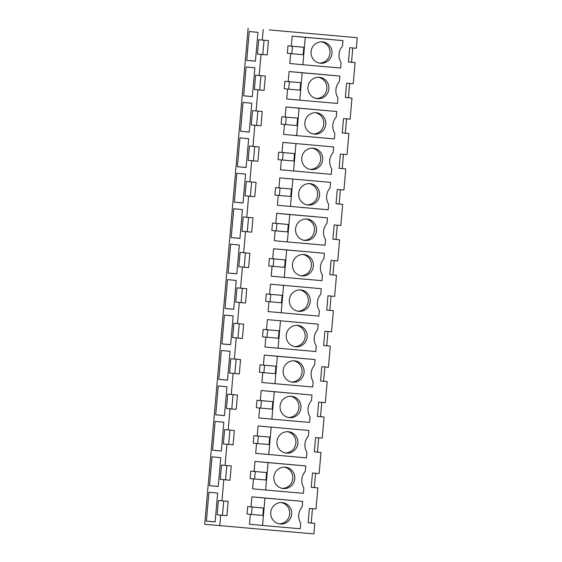 <?xml version="1.0" encoding="UTF-8"?>
<svg xmlns="http://www.w3.org/2000/svg" width="562" height="562" viewBox="0 0 562 562"><rect width="100%" height="100%" fill="white"/><g stroke="black" fill="none" stroke-linecap="round" stroke-linejoin="round"><path stroke-width="0.84" d="M269.212 29.898L357.263 37.717L269.212 29.898M312.465 508.708L311.215 523.004L314.776 523.341L313.856 533.9L204.737 524.283L248.144 28.1M314.776 523.341L308.131 522.765L309.388 508.434L316.034 509.017L317.881 487.9L311.236 487.324L312.486 472.993L319.132 473.576L320.059 463.018L320.979 452.459L314.334 451.883L315.584 437.552L322.237 438.135L324.084 417.018L317.432 416.435L318.689 402.111L325.335 402.694L326.262 392.136L327.182 381.577L320.537 380.994L321.787 366.67L328.433 367.253L329.36 356.694L330.28 346.136L323.635 345.553L324.885 331.229L331.538 331.812L333.385 310.695L326.733 310.112L327.99 295.788L334.636 296.371L335.563 285.812L336.483 275.254L329.838 274.67L331.088 260.347L337.741 260.93L339.589 239.812L332.936 239.229L334.193 224.905L340.839 225.488L342.687 204.371L336.041 203.788L337.291 189.464L343.937 190.04L345.785 168.93L339.139 168.347L340.389 154.023L347.042 154.599L348.89 133.489L342.237 132.906L343.494 118.582L350.14 119.158L351.988 98.048L345.342 97.465L346.592 83.141L353.245 83.717L355.086 62.6L348.44 62.024L349.697 47.7L356.343 48.276L357.263 37.717M355.086 62.6L351.524 62.27L352.774 47.967M351.988 98.048L348.426 97.711L349.676 83.408M348.89 133.489L345.321 133.152L346.571 118.849M345.785 168.93L342.223 168.593L343.473 154.29M342.687 204.371L339.125 204.034L340.375 189.731M339.589 239.812L336.02 239.475L337.27 225.172M336.483 275.254L332.922 274.916L334.172 260.613M333.385 310.695L329.817 310.357L331.067 296.055M330.28 346.136L326.719 345.799L327.969 331.496M327.182 381.577L323.621 381.24L324.871 366.937M324.084 417.018L320.516 416.681L321.766 402.378M320.979 452.459L317.418 452.122L318.668 437.826M317.881 487.9L314.313 487.563L315.57 473.267M219.784 525.702L220.711 515.143L217.143 514.806L218.4 500.482L221.962 500.819L223.809 479.702L220.248 479.365L221.498 465.041L225.06 465.378L226.907 444.261L223.346 443.924L224.596 429.6L228.165 429.937L230.013 408.82L226.444 408.483L227.701 394.159L231.263 394.496L233.111 373.379L229.549 373.042L230.799 358.718L234.368 359.055L236.216 337.938L232.647 337.6L233.904 323.276L237.466 323.607L239.314 302.497L235.745 302.159L237.002 287.835L240.564 288.166L241.491 277.614L242.412 267.055L238.85 266.718L240.1 252.387L243.669 252.724L245.517 231.614L241.948 231.277L243.206 216.946L246.767 217.283L247.694 206.725L248.615 196.166L245.053 195.836L246.304 181.505L249.865 181.842L250.793 171.284L251.713 160.725L248.151 160.395L249.402 146.064L252.97 146.401L254.818 125.284L251.249 124.954L252.507 110.623L256.068 110.96L257.916 89.843L254.354 89.506L255.605 75.182L259.173 75.519L261.021 54.402L257.452 54.064L258.71 39.74L262.271 40.078L263.199 29.519M249.24 31.535L257.958 32.357L255.429 61.195L246.718 60.373L249.24 31.535M218.225 486.488L220.747 457.651L212.036 456.829L209.507 485.666L218.225 486.488M252.331 96.636L254.853 67.798L246.142 66.976L243.62 95.814L252.331 96.636M224.435 315.064L233.153 315.886L230.624 344.724L221.913 343.902L224.435 315.064M239.932 238.4L242.454 209.563L233.736 208.741L231.214 237.578L239.932 238.4M228.116 273.02L230.638 244.182L239.349 245.004L236.827 273.842L228.116 273.02L236.834 273.778M225.011 308.461L233.729 309.283L236.251 280.445L227.54 279.623L225.011 308.461L233.736 309.219M236.841 173.3L245.552 174.122L243.03 202.959L234.319 202.137L236.841 173.3M246.128 167.518L248.65 138.681L239.939 137.859L237.417 166.696L246.128 167.518M240.515 131.255L249.233 132.077L251.755 103.239L243.037 102.417L240.515 131.255L249.233 132.014M215.134 421.388L223.845 422.21L221.323 451.047L212.612 450.225L215.134 421.388M224.428 415.606L226.95 386.768L218.232 385.946L215.71 414.784L224.428 415.606M221.337 350.505L230.048 351.327L227.526 380.165L218.815 379.343L221.337 350.505M206.409 521.107L208.931 492.27L217.649 493.092L215.12 521.929L206.409 521.107L215.127 521.866M262.271 40.078L268.467 40.619L267.21 54.943L262.791 54.535L264.042 40.232M261.021 54.402L267.21 54.943M259.173 75.519L265.362 76.06L264.112 90.384L259.686 89.976L260.937 75.673M257.916 89.843L264.112 90.384M256.068 110.96L262.264 111.501L261.014 125.825L256.588 125.417L257.839 111.114M254.818 125.284L261.014 125.825M252.97 146.401L259.166 146.942L257.909 161.266L253.49 160.858L254.741 146.556M251.713 160.725L257.909 161.266M249.865 181.842L256.061 182.383L254.811 196.707L250.385 196.3L251.636 181.997M248.615 196.166L254.811 196.707M246.767 217.283L252.963 217.824L251.706 232.148L247.287 231.741L248.537 217.438M245.517 231.614L251.706 232.148M243.669 252.724L249.858 253.265L248.608 267.589L244.182 267.182L245.439 252.879M242.412 267.055L248.608 267.589M240.564 288.166L246.76 288.706L245.51 303.03L241.084 302.623L242.334 288.32M239.314 302.497L245.51 303.03M237.466 323.607L243.662 324.148L242.405 338.479L237.986 338.064L239.236 323.761M236.216 337.938L242.405 338.479M234.368 359.055L240.557 359.589L239.307 373.92L234.881 373.505L236.131 359.202M233.111 373.379L239.307 373.92M231.263 394.496L237.459 395.03L236.202 409.361L231.783 408.946L233.033 394.65M230.013 408.82L236.202 409.361M228.165 429.937L234.354 430.471L233.104 444.802L228.685 444.387L229.935 430.092M226.907 444.261L233.104 444.802M225.06 465.378L231.256 465.919L230.006 480.243L225.58 479.829L226.83 465.533M223.809 479.702L230.006 480.243M221.962 500.819L228.158 501.36L226.9 515.684L222.482 515.27L223.732 500.974M220.711 515.143L226.9 515.684M305.271 37.338L342.968 40.619L342.49 46.126A13.467 13.158 95.4 0 0 341.057 62.508L340.572 68.016L302.876 64.728L305.271 37.338L292.198 36.101L291.32 46.133M290.666 53.601L289.802 63.499L302.876 64.728M292.198 36.101L342.968 40.619M299.068 108.22L336.764 111.501L336.287 117.008A13.467 13.158 95.4 0 0 334.854 133.391L334.369 138.898L296.673 135.618L299.068 108.22L286.002 106.984L285.124 117.022M284.47 124.483L283.599 134.381L296.673 135.618M286.002 106.984L336.764 111.501M277.368 356.308L315.064 359.596L314.579 365.103A13.467 13.158 95.4 0 0 313.146 381.486L312.669 386.993L274.966 383.706L277.368 356.308L264.295 355.072L263.416 365.11M262.763 372.578L261.899 382.469L274.966 383.706M264.295 355.072L315.064 359.596M274.263 391.749L311.959 395.037L311.481 400.544A13.467 13.158 95.4 0 0 310.048 416.927L309.564 422.434L271.868 419.147L274.263 391.749L261.197 390.513L260.318 400.551M259.665 408.019L258.794 417.91L271.868 419.147M261.197 390.513L311.959 395.037M308.861 430.478L258.091 425.961L308.861 430.478L308.376 435.986A13.467 13.158 95.4 0 0 306.943 452.368L306.466 457.875L255.696 453.351L256.56 443.46M258.091 425.961L257.213 435.993M286.669 249.985L324.365 253.272L323.881 258.773A13.467 13.158 95.4 0 0 322.447 275.162L321.97 280.663L284.274 277.382L286.669 249.985L273.596 248.748L272.718 258.787M272.064 266.248L271.2 276.146L284.274 277.382M273.596 248.748L324.365 253.272M289.767 214.543L327.463 217.831L326.986 223.332A13.467 13.158 95.4 0 0 325.553 239.721L325.068 245.222L287.372 241.941L289.767 214.543L276.694 213.307L275.823 223.346M275.169 230.806L274.298 240.705L287.372 241.941M276.694 213.307L327.463 217.831M321.267 288.713L270.498 284.189L321.267 288.713L320.783 294.221A13.467 13.158 95.4 0 0 319.349 310.603L318.865 316.111L268.102 311.587L268.966 301.689M270.498 284.189L269.62 294.228M330.568 182.383L279.799 177.866L330.568 182.383L330.084 187.891A13.467 13.158 95.4 0 0 328.651 204.273L328.166 209.781L277.403 205.263L278.267 195.365M279.799 177.866L278.921 187.905M302.173 72.779L339.87 76.06L339.385 81.567A13.467 13.158 95.4 0 0 337.952 97.95L337.474 103.457L299.771 100.177L302.173 72.779L289.1 71.543L288.222 81.574M287.568 89.042L286.704 98.94L299.771 100.177M289.1 71.543L339.87 76.06M333.666 146.942L282.897 142.425L333.666 146.942L333.182 152.45A13.467 13.158 95.4 0 0 331.749 168.832L331.271 174.339L280.501 169.822L281.365 159.924M282.897 142.425L282.019 152.464M268.06 462.631L305.763 465.919L305.278 471.427A13.467 13.158 95.4 0 0 303.845 487.809L303.361 493.317L265.664 490.029L268.06 462.631L254.993 461.402L254.115 471.434M253.462 478.901L252.598 488.792L265.664 490.029M254.993 461.402L305.763 465.919M318.162 324.155L267.393 319.63L318.162 324.155L317.685 329.662A13.467 13.158 95.4 0 0 316.251 346.044L315.767 351.552L264.997 347.028L265.861 337.137M267.393 319.63L266.514 329.669M264.962 498.072L302.658 501.36L302.18 506.868A13.467 13.158 95.4 0 0 300.747 523.25L300.263 528.758L262.566 525.47L264.962 498.072L251.888 496.843L251.01 506.875M250.357 514.342L249.493 524.241L262.566 525.47M251.888 496.843L302.658 501.36M351.524 62.27L348.44 61.996M348.426 97.711L345.342 97.437M345.321 133.152L342.244 132.878M342.223 168.593L339.139 168.326M339.125 204.034L336.041 203.767M336.02 239.475L332.943 239.208M332.922 274.916L329.838 274.649M329.817 310.357L326.74 310.091M326.719 345.799L323.635 345.532M323.621 381.24L320.537 380.973M320.516 416.681L317.439 416.414M317.418 452.122L314.334 451.855M314.313 487.563L311.236 487.296M311.215 523.004L308.131 522.737M220.248 479.365L225.58 479.829M223.346 443.924L228.685 444.387M226.444 408.483L231.783 408.946M229.549 373.042L234.881 373.505M232.647 337.6L237.986 338.064M235.745 302.159L241.084 302.623M238.85 266.718L244.182 267.182M241.948 231.277L247.287 231.741M245.053 195.836L250.385 196.3M248.151 160.395L253.49 160.858M251.249 124.954L256.588 125.417M254.354 89.506L259.686 89.976M257.452 54.064L262.791 54.535M217.143 514.806L222.482 515.27M246.718 60.373L255.436 61.132M209.507 485.666L218.232 486.425M243.62 95.814L252.338 96.573M221.913 343.902L230.631 344.661M231.214 237.578L239.932 238.337M234.319 202.137L243.037 202.896M237.417 166.696L246.135 167.455M212.612 450.225L221.33 450.984M215.71 414.784L224.428 415.543M218.815 379.343L227.533 380.102M292.444 46.267L303.803 47.257L287.99 45.845L287.337 53.285L291.79 53.706L292.444 46.267L287.99 45.845M303.803 47.257L303.157 54.697L291.79 53.706M286.241 117.149L297.6 118.139L281.787 116.727L281.133 124.167L285.587 124.588L286.241 117.149L281.787 116.727M297.6 118.139L296.954 125.579L285.587 124.588M264.533 365.237L275.9 366.227L260.08 364.815L259.433 372.262L263.887 372.683L264.533 365.237L260.08 364.815M275.9 366.227L275.247 373.674L263.887 372.683M261.435 400.678L272.795 401.668L256.982 400.263L256.328 407.703L260.782 408.124L261.435 400.678L256.982 400.263M272.795 401.668L272.149 409.115L260.782 408.124M271.165 427.19L268.769 454.588M258.337 436.119L269.697 437.11L253.876 435.705L253.23 443.144L257.684 443.566L258.337 436.119L253.876 435.705M269.697 437.11L269.043 444.556L257.684 443.566M273.842 258.913L285.201 259.904L269.381 258.492L268.734 265.938L273.188 266.36L273.842 258.913L269.381 258.492M285.201 259.904L284.548 267.343L273.188 266.36M276.94 223.472L288.299 224.463L272.486 223.051L271.832 230.497L276.286 230.912L276.94 223.472L272.486 223.051M288.299 224.463L287.653 231.902L276.286 230.912M283.564 285.426L281.169 312.823M270.736 294.355L282.103 295.345L266.283 293.933L265.629 301.38L270.09 301.801L270.736 294.355L266.283 293.933M282.103 295.345L281.45 302.792L270.09 301.801M292.865 179.102L290.47 206.5M280.038 188.031L291.404 189.022L275.584 187.61L274.93 195.056L279.391 195.471L280.038 188.031L275.584 187.61M291.404 189.022L290.751 196.461L279.391 195.471M289.346 81.708L300.705 82.698L284.885 81.286L284.239 88.726L288.692 89.147L289.346 81.708L284.885 81.286M300.705 82.698L300.052 90.138L288.692 89.147M295.97 143.661L293.575 171.059M283.143 152.59L294.502 153.581L278.682 152.169L278.035 159.615L282.489 160.03L283.143 152.59L278.682 152.169M294.502 153.581L293.849 161.02L282.489 160.03M255.232 471.56L266.599 472.551L250.778 471.146L250.125 478.585L254.586 479.007L255.232 471.56L250.778 471.146M266.599 472.551L265.945 479.997L254.586 479.007M280.466 320.867L278.071 348.264M267.638 329.796L278.998 330.786L263.185 329.374L262.531 336.821L266.985 337.242L267.638 329.796L263.185 329.374M278.998 330.786L278.345 338.233L266.985 337.242M252.134 507.008L263.494 507.992L247.68 506.587L247.027 514.026L251.481 514.448L252.134 507.008L247.68 506.587M263.494 507.992L262.847 515.438L251.481 514.448M311.903 56.881A10.741 10.495 95.4 0 0 320.516 63.246A10.741 10.495 95.4 0 0 331.144 48.227A10.741 10.495 95.4 0 0 322.532 41.862A10.741 10.495 95.4 0 0 311.903 56.881M305.7 127.764A10.741 10.495 95.4 0 0 314.313 134.128A10.741 10.495 95.4 0 0 324.941 119.109A10.741 10.495 95.4 0 0 316.329 112.744A10.741 10.495 95.4 0 0 305.7 127.764M283.993 375.859A10.741 10.495 95.4 0 0 292.605 382.216A10.741 10.495 95.4 0 0 303.241 367.197A10.741 10.495 95.4 0 0 294.628 360.839A10.741 10.495 95.4 0 0 283.993 375.859M280.895 411.3A10.741 10.495 95.4 0 0 289.507 417.657A10.741 10.495 95.4 0 0 300.136 402.638A10.741 10.495 95.4 0 0 291.523 396.28A10.741 10.495 95.4 0 0 280.895 411.3M277.797 446.741A10.741 10.495 95.4 0 0 286.409 453.098A10.741 10.495 95.4 0 0 297.038 438.079A10.741 10.495 95.4 0 0 288.425 431.721A10.741 10.495 95.4 0 0 277.797 446.741M293.301 269.535A10.741 10.495 95.4 0 0 301.913 275.893A10.741 10.495 95.4 0 0 312.542 260.873A10.741 10.495 95.4 0 0 303.93 254.509A10.741 10.495 95.4 0 0 293.301 269.535M296.399 234.094A10.741 10.495 95.4 0 0 305.011 240.452A10.741 10.495 95.4 0 0 315.64 225.432A10.741 10.495 95.4 0 0 307.028 219.068A10.741 10.495 95.4 0 0 296.399 234.094M290.196 304.976A10.741 10.495 95.4 0 0 298.808 311.334A10.741 10.495 95.4 0 0 309.437 296.315A10.741 10.495 95.4 0 0 300.825 289.957A10.741 10.495 95.4 0 0 290.196 304.976M299.497 198.646A10.741 10.495 95.4 0 0 308.109 205.011A10.741 10.495 95.4 0 0 318.745 189.991A10.741 10.495 95.4 0 0 310.133 183.626A10.741 10.495 95.4 0 0 299.497 198.646M308.805 92.323A10.741 10.495 95.4 0 0 317.418 98.687A10.741 10.495 95.4 0 0 328.046 83.668A10.741 10.495 95.4 0 0 319.434 77.303A10.741 10.495 95.4 0 0 308.805 92.323M302.602 163.205A10.741 10.495 95.4 0 0 311.215 169.569A10.741 10.495 95.4 0 0 321.843 154.55A10.741 10.495 95.4 0 0 313.231 148.185A10.741 10.495 95.4 0 0 302.602 163.205M274.692 482.182A10.741 10.495 95.4 0 0 283.304 488.54A10.741 10.495 95.4 0 0 293.94 473.52A10.741 10.495 95.4 0 0 285.327 467.163A10.741 10.495 95.4 0 0 274.692 482.182M287.098 340.417A10.741 10.495 95.4 0 0 295.71 346.775A10.741 10.495 95.4 0 0 306.339 331.756A10.741 10.495 95.4 0 0 297.727 325.398A10.741 10.495 95.4 0 0 287.098 340.417M271.594 517.623A10.741 10.495 95.4 0 0 280.206 523.981A10.741 10.495 95.4 0 0 290.835 508.961A10.741 10.495 95.4 0 0 282.222 502.604A10.741 10.495 95.4 0 0 271.594 517.623M319.532 63.106A10.741 10.495 95.4 0 0 321.541 41.82M313.329 133.988A10.741 10.495 95.4 0 0 315.338 112.702M291.622 382.076A10.741 10.495 95.4 0 0 293.631 360.79M288.524 417.517A10.741 10.495 95.4 0 0 290.533 396.231M285.419 452.958A10.741 10.495 95.4 0 0 287.428 431.672M300.923 275.752A10.741 10.495 95.4 0 0 302.932 254.467M304.028 240.311A10.741 10.495 95.4 0 0 306.037 219.025M297.825 311.193A10.741 10.495 95.4 0 0 299.834 289.908M307.126 204.87A10.741 10.495 95.4 0 0 309.135 183.584M316.427 98.547A10.741 10.495 95.4 0 0 318.436 77.261M310.224 169.429A10.741 10.495 95.4 0 0 312.233 148.143M282.321 488.399A10.741 10.495 95.4 0 0 284.33 467.113M294.727 346.635A10.741 10.495 95.4 0 0 296.729 325.349M279.223 523.84A10.741 10.495 95.4 0 0 281.232 502.554"/></g></svg>
